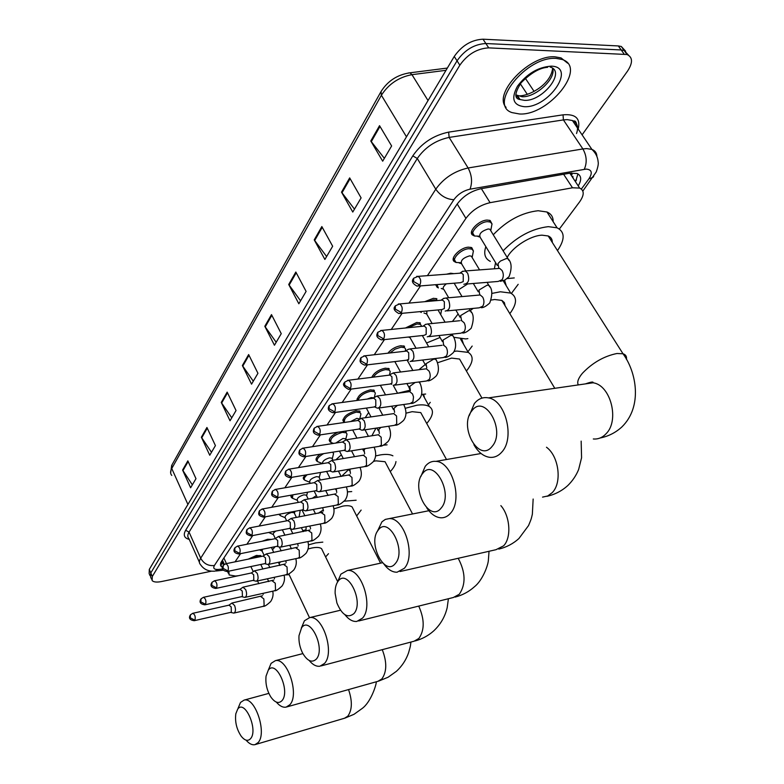 <?xml version="1.0" encoding="UTF-8"?>
<svg xmlns="http://www.w3.org/2000/svg" width="784" height="784" viewBox="0 0 784 784"><rect width="100%" height="100%" fill="white"/><g stroke="black" fill="none" stroke-linecap="round" stroke-linejoin="round"><path stroke-width="1.18" d="M262.121 541.254L267.55 539.294L271.548 539.392M280.153 515.402L278.967 514.275M292.167 497.967L291.491 497.595L291.158 495.145M304.584 479.984L303.241 478.064L304.849 475.124M317.412 461.404L316.736 461.041C315.188 459.424 316.305 457.15 320.107 454.201M330.672 442.205L330.005 441.853C328.182 439.03 330.789 435.826 337.855 432.229M344.392 422.351L343.735 422.017C342.226 417.558 346.322 413.815 356.005 410.777L360.081 411.296M357.092 400.438C357.631 395.646 362.061 392.118 370.401 389.854L374.389 390.373M371.753 377.339C374.095 372.723 378.613 369.676 385.316 368.186L389.197 368.705M387.894 353.192C391.147 349.174 395.44 346.695 400.771 345.734L404.534 346.254M405.475 327.996L416.794 322.459L420.42 322.969M420.714 312.101L419.822 311.65M424.683 301.703L433.415 298.302L436.894 298.802M437.727 287.552L435.649 284.7L437.188 287.326M446.508 274.204L450.682 273.224L453.867 273.655M455.896 262.199L454.896 261.856C448.713 259.445 459.914 247.352 468.616 247.176L471.752 247.636L473.438 251.047M474.33 235.719L473.32 235.396C466.705 232.995 478.309 220.128 487.256 220.079L490.196 220.52L492.068 224.097M248.224 559.149L256.437 555.435L260.954 555.817L261.356 556.454M572.075 174.558L571.556 172.95M572.839 176.312L573.006 177.988M228.889 571.144L229.104 574.946L235.523 576.034L238.591 575.681M559.374 229.026L579.68 201.772C584.374 195 584.364 190.434 579.66 188.082L572.496 187.788L490.078 202.674C480.063 205.045 472.017 210.269 465.931 218.354L427.417 275.654M420.518 285.915L408.964 303.104M402.104 313.316L391.265 329.447M384.434 339.599L374.252 354.75M367.48 364.834L357.906 379.074M351.173 389.089L342.177 402.476M335.503 412.413L327.046 424.997M320.411 434.855L312.453 446.694M305.878 456.484L298.4 467.617M291.873 477.319L284.837 487.795M278.359 497.419L271.744 507.268M265.325 516.823L259.102 526.084M252.732 535.55L246.882 544.263M240.57 553.661L235.063 561.844M428.397 404.838L430.259 402.339M467.921 351.791L472.184 346.058M511.393 293.441L518.185 284.318M345.391 431.092L346.254 431.504M211.69 571.144L161.416 581.561C156.79 582.453 153.693 582.14 152.125 580.591L152.302 576.485L459.845 65.18C467.548 54.282 477.182 48.51 488.736 47.873L627.033 54.517C632.796 57.242 632.962 62.779 627.533 71.109L582.091 134.858M150.626 577.063L150.793 572.947L457.043 60.819C464.706 49.911 474.32 44.149 485.874 43.532L621.202 49.96L624.152 50.49L628.484 55.174L624.152 50.49L621.202 49.96L485.874 43.532C474.32 44.149 464.706 49.911 457.043 60.819L150.793 572.947L150.626 577.063L151.518 579.141M578.22 185.896C581.836 179.752 581.454 175.616 577.063 173.509L569.978 173.166L480.984 188.719C470.959 191.031 462.932 196.265 456.905 204.408L221.431 561.716L221.147 566.469L222.548 567.293M577.926 173.911L575.515 181.8M224.195 564.088L220.559 563.49M150.009 575.613L149.136 573.555L149.293 569.409L454.24 56.468C461.874 45.55 471.468 39.798 483.013 39.2L618.331 45.942L621.281 46.472L625.612 51.156M321.842 226.566L332.661 246.245L324.89 259.465L314.237 239.875L321.842 226.566M349.674 177.899L361.101 197.891L352.771 212.052L341.52 192.149L349.674 177.899M379.544 125.675L391.628 145.971L382.68 161.19L370.783 140.983L379.544 125.675M248.646 354.564L257.946 373.292L251.556 384.16L242.374 365.53L248.646 354.564M227.164 392.118L236.043 410.532L230.026 420.763L221.264 402.437L227.164 392.118M206.937 427.486L215.424 445.596L209.749 455.239L201.37 437.217L206.937 427.486M187.846 460.865L195.98 478.671L190.62 487.775L182.594 470.057L187.846 460.865M295.833 272.038L306.103 291.403L298.841 303.761L288.718 284.484L295.833 272.038M271.489 314.609L281.25 333.661L274.439 345.234L264.816 326.281L271.489 314.609M276.184 342.285L264.816 326.281M300.566 300.811L288.718 284.484M192.345 484.845L182.594 470.057M211.484 452.299L201.37 437.217M231.76 417.813L221.264 402.437M253.291 381.21L242.374 365.53M384.356 158.329L370.783 140.983M354.476 209.152L341.52 192.149M326.605 256.535L314.237 239.875M250.547 738.695C258.534 730.071 244.775 698.818 237.679 709.157L235.817 713.773C234.828 721.937 236.68 729.492 241.354 736.421C244.863 740.664 247.92 741.419 250.547 738.695M238.091 708.197L240.521 702.444L244.059 700.122C255.074 696.584 267.315 733.216 258.093 742.595L255.006 744.643C252.125 745.261 249.136 743.751 246.049 740.125M322.645 550.897L321.548 548.663C319.754 547.301 316.52 547.085 311.875 547.996L308.083 548.986M308.445 544.88L315.609 542.92L322.822 542.126M328.496 553.7L325.595 556.924M289.139 574.662L285.16 574.946M279.045 563.618L280.476 561.873M272.499 549.741L275.135 546.683M302.84 530.68L305.691 529.857M282.005 700.631C290.697 691.194 275.997 658.991 268.265 670.202L266.06 676.102C265.306 683.511 266.913 690.498 270.882 697.054C274.988 702.729 278.692 703.924 282.005 700.631M268.314 670.085L271.097 663.362L275.36 660.667C287.316 657.404 299.704 694.673 289.855 704.738L286.121 707.119C282.906 707.697 279.643 706.012 276.321 702.082M353.437 509.58L352.085 506.915C350.223 505.611 347.087 505.347 342.667 506.141L333.896 508.855M344.186 501.192L356.142 500.231M361.15 510.07L356.661 515.95M305.976 531.062L306.123 526.74M318.196 513.304L323.341 509.923M299.106 516.921L300.223 510.315M312.189 498.33L316.403 495.606M325.801 490.794L326.722 490.412M316.334 659.089C325.84 648.721 310.072 615.509 301.615 627.719L298.998 635.657C298.616 641.743 299.851 647.613 302.702 653.258C307.436 661.167 311.983 663.117 316.334 659.089M301.34 628.082L304.427 620.771L309.651 617.625C322.616 614.793 335.023 652.611 324.517 663.421L319.941 666.214C316.334 666.704 312.738 664.793 309.17 660.471M386.728 464.902L385.052 461.717L375.997 460.845L373.537 461.355M375.585 455.945L380.367 454.906C385.904 454.024 390.089 454.328 392.911 455.818M395.969 461.57C395.606 464.549 393.705 467.901 390.265 471.615M351.732 491.568L347.449 491.882M341.55 476.349L348.831 469.4M335.866 459.806L341.354 454.798M353.956 613.568C364.393 602.122 347.41 567.861 338.129 581.199C335.993 584.07 334.993 588.118 335.131 593.351L336.895 602.945C341.991 615.028 347.675 618.576 353.956 613.568M337.473 582.149L340.893 574.153L347.41 570.478C361.453 568.322 373.694 606.561 362.502 618.145L356.798 621.438C352.712 621.79 348.753 619.556 344.931 614.734M422.85 416.412L420.753 412.6L412.168 411.678L405.965 413.188M405.299 408.297L416.921 405.21C422.409 404.466 426.555 404.907 429.348 406.553C434.189 410.061 433.317 415.706 426.731 423.478M397.557 393.245L409.914 390.246M423.615 394.293L424.418 397.625M387.09 444.832L383.484 445.165M371.861 435.806L375.977 428.152M365.197 417.745L368.656 412.492M395.361 563.471C406.867 550.78 388.511 515.411 378.28 530.062C367.284 542.665 384.758 577.338 395.361 563.471M377.124 531.846L381.965 521.781L385.356 519.39L389.227 518.616C404.407 517.469 416.196 555.934 404.299 568.312L397.076 572.212C392.412 572.32 388.041 569.635 383.984 564.176M462.158 363.59L459.551 359.043L451.584 358.102L437.433 362.796M454.152 351.438L456.778 351.046L468.273 352.398C473.957 356.122 473.35 362.335 466.431 371.038M425.653 394.038L421.527 394.44M461.815 339.139L463.54 344.215M410.287 390.785L408.934 387.296M418.921 369.725L425.193 364.55M426.545 343L440.079 337.473M441.157 508.052C453.916 493.92 433.973 457.405 422.625 473.565C410.473 487.579 429.397 523.369 441.157 508.052M420.832 476.564L425.232 466.343C428.182 462.668 431.739 461.002 435.904 461.364C452.162 461.678 463.089 500.035 450.526 513.206C447.86 516.313 444.744 517.842 441.167 517.812C435.816 517.509 431.024 514.206 426.78 507.895M505.121 305.838L504.367 302.604L501.858 300.409L494.684 299.517L491.372 300.027M491.911 293.402L500.378 291.775L510.678 293.079C517.391 296.979 517.107 303.839 509.835 313.649M467.872 338.629L465.686 338.933L453.74 337.296M504.573 280.202L506.268 285.817M473.144 308.406L470.273 310.601M452.446 321.46L458.121 313.953M440.696 314.609L441.637 309.592M458.17 290.031L467.646 283.945M492.078 446.439C506.297 430.592 484.522 392.902 471.88 410.836C458.356 426.496 478.955 463.442 492.078 446.439M469.224 415.677L474.359 403.564C478.25 398.742 482.954 396.851 488.442 397.89C505.553 400.291 515.049 438.04 501.917 451.937C498.389 456.023 494.263 457.807 489.539 457.307C483.365 456.337 478.142 452.133 473.879 444.685M552.269 242.393C552.377 239.326 551.025 237.189 548.192 235.974L542.028 235.171C530.454 235.533 512.305 247.176 507.199 257.456M503.122 250.831C516.832 236.69 531.895 228.634 548.29 226.654L557.081 227.811C565.009 231.848 565.146 239.443 557.473 250.596M514.265 277.928L507.199 278.585M493.263 234.769C506.807 220.588 521.772 212.582 538.147 210.729L546.958 211.994C551.211 213.836 553.279 217.06 553.141 221.656M494.371 268.785L495.566 262.63M490.304 261.386C484.953 258.681 483.463 253.771 485.845 246.646M556.248 58.408L562.148 59.476C587.804 67.453 548.673 115.895 519.508 113.984L512.07 112.612C487.54 105.056 526.446 55.86 556.248 58.408M506.082 107.379C492.568 93.668 529.847 54.478 555.17 56.84L561.07 57.918L567.655 63.2M230.565 612.382L233.799 613.108C235.7 612.098 235.974 609.57 234.622 605.542L231.937 603.043L228.938 605.17M251.742 558.424L256.672 556.65L260.337 556.66M194.383 620.663L230.604 612.382L231.329 611.892L231.192 606.914L229.046 605.15M253.193 571.516L250.86 566.548M241.59 596.653L244.833 597.408C246.823 596.389 247.127 593.821 245.735 589.695L243.02 587.187L239.953 589.333M205.026 604.787L241.609 596.653L242.393 596.144L242.266 591.067L240.061 589.313M264.09 555.297L262.121 551.083L262.454 549.241M282.377 529.798L282.593 530.347L282.75 529.729M216.021 588.392L252.967 580.425L256.211 581.218C258.299 580.189 258.632 577.553 257.211 573.329L254.457 570.83L251.321 572.986M252.967 580.425L253.81 579.886L253.683 574.721L251.429 572.967M275.321 538.559L273.489 534.698C272.783 533.796 273.596 532.581 275.909 531.052M273.41 534.619L268.647 532.463M286.679 520.841L285.219 517.803C284.71 515.764 286.846 513.971 291.619 512.442L294.108 512.687L294.421 513.344L294.941 511.305M227.38 571.458L264.688 563.667L267.961 564.5C270.157 563.461 270.519 560.766 269.049 556.434L266.276 553.935L263.061 556.111M264.688 563.667L265.59 563.098L265.472 557.836L263.159 556.081M285.121 517.705L280.417 515.686L279.947 514.098M298.332 502.426L297.332 500.368C296.764 498.242 298.929 496.399 303.829 494.841L306.289 495.086L306.632 495.802M276.86 546.34L280.084 547.222C282.397 546.183 282.799 543.43 281.289 538.98L278.496 536.481L275.184 538.667M239.12 553.945L276.801 546.35L277.771 545.752L277.663 540.382L275.292 538.647M297.205 500.251L292.461 498.261L292.853 494.841M310.327 483.365L309.837 482.366C309.21 480.161 311.405 478.26 316.432 476.662L318.863 476.917L319.245 477.681M289.423 528.445L292.618 529.367C295.058 528.318 295.49 525.505 293.931 520.929L291.119 518.44L287.718 520.645M320.558 472.468L320.176 473.859M251.262 535.844L289.306 528.455L290.364 527.828L290.256 522.35L287.826 520.625M309.68 482.219L304.888 480.278C303.614 479.004 304.398 477.142 307.25 474.712M322.587 463.618C322.293 461.276 324.576 459.365 329.456 457.876L331.848 458.14L332.269 458.973M302.408 509.933L305.574 510.903C308.141 509.855 308.622 506.974 307.014 502.27L304.192 499.78L300.684 501.995M332.651 452.192L333.563 453.544L333.171 455.161M263.836 517.097L302.242 509.943L303.379 509.277L303.29 503.7L300.791 501.976M322.567 463.599L317.736 461.707C316.138 459.522 318.118 456.827 323.694 453.622M335.787 443.058L342.922 438.462L345.274 438.736L345.734 439.628M315.844 490.774L318.97 491.793C321.685 490.755 322.214 487.805 320.558 482.954L317.726 480.474L314.11 482.699M333.582 443.401L331.024 442.519C329.75 438.521 333.523 435.12 342.353 432.347L346.254 432.817L347.018 434.091L346.606 435.826M276.85 497.693L315.629 490.784L316.854 490.088L316.775 484.394L314.208 482.689M350.654 421.547L356.847 418.372L359.474 418.979M329.77 470.939L332.828 472.017C335.709 470.978 336.287 467.96 334.572 462.952L331.74 460.482L328.006 462.727M344.48 422.449C343.696 418.195 347.626 414.756 356.269 412.149L360.101 412.629L360.934 413.962L360.493 415.843M290.335 477.583L329.476 470.949L330.809 470.214L330.74 464.402L328.094 462.707M367.255 399.056L371.253 397.596L373.449 397.841M344.196 450.379L347.185 451.515C350.232 450.496 350.869 447.399 349.105 442.225L346.283 439.775L342.402 442.029M358.092 400.31C359.631 395.949 363.825 392.931 370.685 391.245L374.419 391.735L375.33 393.127L374.86 395.165M304.319 456.729L343.823 450.398L345.264 449.624L345.205 443.685L342.49 442.009M359.16 429.064L362.051 430.259C365.285 429.269 365.981 426.094 364.168 420.734L361.355 418.303L357.328 420.567M373.331 377.143C376.065 373.213 380.162 370.695 385.601 369.607L389.236 370.087L390.236 371.547L389.736 373.752M318.833 435.1L358.69 429.093L360.258 428.27L360.209 422.204L358.18 420.44L357.406 420.557M374.683 406.955L377.467 408.209C380.897 407.249 381.671 403.995 379.789 398.439L377.016 396.028L372.812 398.301M389.971 352.957L395.136 349.115L401.055 347.175L404.583 347.665L405.671 349.174L405.328 351.212M333.896 412.639L374.095 406.984L375.81 406.122L375.771 399.918L373.772 398.174L372.88 398.292M393.45 385.316C397.106 384.395 397.958 381.053 396.018 375.301L393.284 372.919L388.884 375.193M408.121 327.732L417.088 323.919L420.489 324.4L421.723 326.34M349.556 389.295L390.089 384.033L391.951 383.121L391.931 376.781L389.962 375.056L388.952 375.183M416.059 348.243L409.601 336.914M410.052 361.532C413.932 360.669 414.873 357.239 412.874 351.252L410.199 348.909L408.092 349.399M428.358 301.37L433.719 299.802L437.443 300.566M365.834 365.03L406.69 360.179L408.729 359.229L408.729 352.741L406.788 351.046L405.642 351.173M432.102 323.508L426.829 314.266L426.81 310.983M421.263 312.493L420.302 311.601M427.28 336.806C431.425 336.013 432.464 332.494 430.396 326.242L427.799 323.949L425.457 324.458M382.778 339.776L423.938 335.376L426.173 334.386L426.182 327.741L424.311 326.075L422.988 326.213L425.722 324.272M448.693 297.763L443.979 289.678C442.352 288.345 443.156 286.395 446.38 283.828M438.334 287.963L437.021 284.582M465.833 270.921L461.796 264.13C460.179 260.768 462.756 258.014 469.518 255.868L471.302 256.133L472.272 257.74M445.194 311.062C449.624 310.366 450.771 306.75 448.634 300.223L446.135 297.989L443.519 298.508M460.845 262.689L456.063 262.483C450.261 260.229 460.767 248.9 468.93 248.724L471.87 249.155L473.409 250.919L472.772 254.271M459.15 262.934L461.119 263.581M400.428 313.473L441.872 309.572L444.322 308.533L444.352 301.732L442.548 300.105L441.039 300.243M497.281 265.433L480.327 237.572C478.563 234.063 481.18 231.192 488.177 228.967L489.843 229.212L490.911 230.937M463.824 284.259C468.558 283.671 469.832 279.957 467.627 273.126L465.245 270.96L462.325 271.499M479.289 236.17L474.506 236.013C468.303 233.769 479.191 221.715 487.579 221.656L490.333 222.068L492.009 223.891L491.343 227.536M418.823 286.052L460.531 282.691L463.226 281.613L463.275 274.635L461.551 273.067L459.836 273.195M571.428 173.725L570.781 174.626M222.96 561.373L221.245 562.01M574.711 180.575L576.505 180.046M223.891 557.992L226.439 563.618M457.199 203.977L465.931 218.354M481.366 188.65L490.078 202.674M563.627 174.273L572.496 187.788M581.365 189.042L588.902 178.85C592.763 172.833 591.851 169.589 586.158 169.089L470.018 189.179C463.285 190.728 457.905 194.236 453.877 199.714L214.404 565.509C212.836 568.41 214.238 569.723 218.609 569.439L222.774 568.978M218.609 569.439L214.973 571.134C208.583 571.663 203.713 569.439 200.381 564.46C198.94 562.951 199.038 560.864 200.684 558.208L435.777 189.189C443.754 178.095 454.524 171.03 468.107 167.982L582.884 148.94L586.667 148.588L591.91 149.411C595.125 150.685 596.791 153.037 596.898 156.447M576.524 133.515C578.739 127.116 577.377 122.794 572.438 120.54L567.175 119.619L563.412 119.913L582.884 148.94C586.746 155.83 587.216 162.611 584.276 169.285M189.238 539.402C184.211 538.089 183.015 535.051 185.651 530.288L412.796 155.869C421.478 143.256 433.434 135.338 448.644 132.124L563.039 114.836C575.613 113.749 580.66 118.492 578.19 129.066M152.302 576.485L149.293 569.409M624.084 53.998L618.331 45.942M488.736 47.873L483.013 39.2M459.845 65.18L454.24 56.468M576.132 122.5L575.525 125.117M214.404 565.509C208.348 566.136 203.781 563.706 200.684 558.208L189.062 532.111C187.454 534.815 187.386 536.952 188.856 538.53L199.371 562.187M470.018 189.179C472.546 182.3 471.909 175.234 468.107 167.982L449.144 137.416C435.639 140.287 425.026 147.314 417.284 158.486L189.062 532.111L185.651 530.288M563.039 114.836L563.412 119.913L449.144 137.416L448.644 132.124M453.877 199.714C446.517 199.303 440.49 195.784 435.777 189.189L417.284 158.486L412.796 155.869M593.664 176.42L593.008 177.321L588.902 178.85M223.479 562.51L220.833 562.785M408.307 72.99L409.954 72.814C397.37 74.696 387.737 80.938 381.053 91.542L381.387 95.256L171.755 468.518L171.902 465.01L380.828 91.934M447.341 68.071L409.954 72.814L411.963 74.666C398.791 77.175 388.599 84.035 381.387 95.256L406.475 136.818M187.915 504.455L171.755 468.518C170.216 471.36 170.216 473.663 171.774 475.418M446.008 70.315L411.963 74.666L428.035 100.548M520.311 83.8L527.328 94.384M271.852 315.325L265.208 326.928M248.989 355.26L242.756 366.157M227.497 392.804L221.627 403.064M207.25 428.172L201.723 437.835M188.15 461.531L182.927 470.655M296.225 272.763L289.129 285.151M322.244 227.301L314.668 240.541M350.105 178.644L341.981 192.835M379.995 126.43L371.263 141.679M255.398 744.526L344.499 718.242L347.792 716.194C352.241 710 352.496 701.131 348.547 689.577M286.817 706.923L377.898 681.325L381.867 678.934C386.904 671.79 387.041 662.039 382.259 649.671M321.097 665.91L414.07 641.224L418.901 638.431C424.663 630.081 424.614 619.301 418.734 606.091M358.67 620.977L453.319 597.516L459.316 594.243C465.97 584.305 465.598 572.32 458.209 558.296M400.036 571.536L496.017 549.692L503.583 545.831C511.629 537.755 510.198 516.205 500.858 505.621M542.548 497.115L547.751 495.968L552.289 492.577C562.275 482.67 558.894 456.151 546.487 447.243M593.312 438.971C598.163 439.373 602.435 437.619 606.12 433.709C619.801 420.371 610.56 384.856 592.988 382.798L583.61 384.15M626.436 359.356C626.906 356.514 625.759 354.652 623.006 353.76L616.939 353.506C603.984 356.152 592.459 362.767 582.355 373.341C578.229 378.329 576.867 382.19 578.288 384.915M550.221 67.14L550.525 67.14C566.028 71.991 542.283 101.606 524.427 100.342L520.066 99.539L515.764 94.923M551.123 66.16C577.024 66.493 548.565 108.221 524.32 106.702C513.157 105.34 510.874 98.51 517.469 86.201C526.868 73.774 538.089 67.101 551.123 66.16M552.642 68.286C556.356 78.567 535.629 97.637 522.036 96.736L515.764 94.825M518.332 96.912L516.078 96.785M190.179 615.264C188.542 618.233 189.885 620.046 194.187 620.703L194.893 620.222C195.716 616.9 195.03 614.587 192.825 613.304L192.629 613.343M194.893 620.222L190.198 617.753L190.502 614.744L192.825 613.304L229.251 605.101M234.083 613.039L262.973 606.414L264.13 605.581L263.865 598.947L260.827 596.555M200.753 599.299C199.126 602.298 200.479 604.141 204.8 604.836L205.565 604.327C206.417 600.965 205.722 598.623 203.477 597.31L203.262 597.359M205.565 604.327L200.792 601.808L201.086 598.78L203.477 597.31L240.296 589.254M245.147 597.339L274.302 590.842L275.527 589.97L275.272 583.208L272.175 580.836M211.69 582.826C210.034 585.815 211.396 587.686 215.767 588.451L216.58 587.912C217.472 584.511 216.766 582.14 214.483 580.797L214.228 580.846M216.58 587.912L211.739 585.344L212.023 582.296L214.483 580.797L251.703 572.908M256.574 581.14L285.984 574.77L287.297 573.859L287.042 566.979L283.867 564.607M222.979 565.793C221.323 568.802 222.685 570.713 227.086 571.516L227.968 570.948C228.889 567.508 228.183 565.097 225.851 563.735L225.567 563.794M227.968 570.948L223.048 568.331L223.313 565.264L225.851 563.735L263.473 556.023M298.175 545.909L297.606 543.675M269.833 567.577L268.353 564.411L298.038 558.188L299.439 557.238L299.194 550.231L295.94 547.869M234.651 548.192C232.985 551.211 234.367 553.151 238.787 554.014L239.728 553.416C240.698 549.937 239.992 547.497 237.611 546.105L237.287 546.154M239.728 553.416L234.739 550.75L234.984 547.653L237.611 546.105L275.645 538.579M310.611 528.671L309.827 526.015M280.554 547.124L310.474 541.068L311.973 540.068L311.738 532.934L308.406 530.582M246.725 529.984C245.921 533.14 245.431 534.296 250.88 535.913L251.909 535.286C252.909 531.758 252.203 529.288 249.773 527.857L249.41 527.926M251.909 535.286L246.833 532.561L247.058 529.445L249.773 527.857L288.228 520.547M323.459 510.864L322.704 507.699M293.157 529.269L323.322 523.389L324.929 522.33L324.703 515.059L321.283 512.726M259.22 511.139C258.387 514.245 257.926 515.519 263.395 517.175L264.502 516.519C265.551 512.952 264.835 510.443 262.366 508.983L261.964 509.051M264.502 516.519L259.347 513.736L259.563 510.59L262.366 508.983L301.252 501.897M336.738 492.47L336.238 488.706M306.181 510.786L336.591 505.102L338.325 503.994L338.1 496.576L334.592 494.263M272.156 491.627C271.303 494.733 270.862 496.047 276.35 497.781L277.546 497.076C278.634 493.479 277.928 490.931 275.419 489.432L274.959 489.5M277.546 497.076L272.303 494.234L272.499 491.078L275.419 489.432L314.727 482.591M350.468 473.448L349.919 469.655L350.409 469.018M319.666 491.676L350.311 486.188L352.173 485.031L351.967 477.466L349.096 475.045L348.361 475.173M285.562 471.409C284.68 474.408 284.298 475.947 289.766 477.681L291.06 476.937C292.197 473.311 291.491 470.723 288.943 469.175L288.414 469.253M291.06 476.937L285.739 474.036L285.905 470.851L288.943 469.175L328.692 462.609M364.668 453.779L364.099 449.928L365.285 448.595M333.631 471.88L364.491 466.627L366.51 465.402L366.314 457.689L363.443 455.269L362.6 455.406M299.468 450.447C298.537 453.485 298.253 455.053 303.673 456.837L305.084 456.053C306.27 452.388 305.564 449.761 302.977 448.174L302.379 448.252M305.084 456.053L299.664 453.083L299.811 449.889L302.977 448.174L343.167 441.911M379.378 433.415L378.77 429.514L380.906 427.407M348.096 451.368L379.172 446.361L381.357 445.077L381.171 437.207L378.309 434.806L377.349 434.953M313.894 428.691C312.943 431.641 312.659 433.376 318.088 435.208L319.627 434.385C320.862 430.69 320.166 428.025 317.54 426.388L316.863 426.467M319.627 434.385L314.11 431.347L314.237 428.133L317.54 426.388L358.18 420.44M394.607 412.335L393.97 408.356L397.4 405.387M363.09 430.102L394.372 425.359L396.733 424.017L396.567 415.981L393.725 413.599L392.637 413.756M403.848 404.475L404.103 405.289M328.868 406.102C328.643 407.18 326.301 410.512 333.053 412.756L334.729 411.884C336.013 408.17 335.327 405.465 332.671 403.77L331.906 403.838M334.729 411.884L329.113 408.778L329.211 405.544L332.671 403.77L373.772 398.174M410.385 390.491L409.728 386.424L415.167 382.474M378.652 408.043L410.12 403.593L412.933 401.731L413.511 396.959L412.521 393.97L409.728 391.608L408.474 391.775M418.872 381.994L419.999 383.356M344.431 382.641C342.383 384.483 343.764 386.747 348.586 389.423L350.419 388.511C351.751 384.768 351.085 382.024 348.41 380.26L347.537 380.338M350.419 388.511L344.705 385.326L344.774 382.073L348.41 380.26L389.962 375.056M426.761 367.833L426.065 363.688L433.728 359.101L435.777 359.337L436.482 360.611M394.813 385.14L426.447 381.004L429.23 379.515C430.563 376.937 430.514 374.144 429.083 371.136L426.329 368.803L424.908 368.98M360.611 358.239L360.101 360.405C359.807 362.179 361.355 363.766 364.727 365.158L366.726 364.197C368.117 360.444 367.471 357.651 364.776 355.828L363.786 355.897M366.726 364.197L360.914 360.934L360.954 357.671L364.776 355.828L406.788 351.046M411.6 361.346L443.372 357.543L446.419 355.995C447.801 353.319 447.752 350.468 446.282 347.42L443.587 345.127L443.029 340.08L450.839 335.395L452.809 335.621L453.583 336.993M410.199 348.909L441.96 345.313M377.447 332.847C377.525 333.71 374.34 336.777 381.514 339.913L383.709 338.904C385.15 335.14 384.523 332.308 381.818 330.407L380.701 330.466M383.709 338.904L377.78 335.562L377.79 332.279L381.818 330.407L424.311 326.075M429.054 336.61L460.943 333.171L464.265 331.554C465.706 328.79 465.667 325.87 464.157 322.792L461.541 320.538L460.649 315.56L468.626 310.768L470.498 310.993L471.351 312.473M427.799 323.949L459.679 320.725M394.979 306.397C393.019 308.641 394.352 311.052 398.978 313.61L401.388 312.561C402.888 308.788 402.28 305.917 399.585 303.937L398.321 303.976M401.388 312.561L395.352 309.131L395.322 305.829L399.585 303.937L442.548 300.105M479.73 294.549L478.955 290.08L487.109 285.17L488.883 285.386L489.814 286.983M447.223 310.876L479.2 307.828L482.826 306.142C484.326 303.281 484.296 300.292 482.738 297.165L480.22 294.98L478.103 295.166M413.256 278.83C411.394 281.368 412.698 283.828 417.176 286.189L419.822 285.092C421.371 281.329 420.802 278.408 418.117 276.36L416.686 276.36M419.822 285.092L413.668 281.583L413.599 278.271L418.117 276.36L461.551 273.067M498.8 268.177L498.007 263.571L500.427 261.062L506.327 258.544L507.993 258.749L509.012 260.474M466.137 284.063L498.163 281.446L502.142 279.692C503.71 276.732 503.681 273.665 502.074 270.509L499.673 268.393L497.262 268.569M279.467 515.01L279.104 514.255M291.491 497.595L290.874 496.341M303.908 479.612L303.241 478.26M316.736 461.041L316.011 459.581M330.005 441.853L329.202 440.275M343.735 422.017L342.853 420.322M357.367 400.408L356.975 399.664M454.896 261.856L453.211 259.004M473.32 235.396L471.468 232.338M221.539 561.942L223.146 561.775M222.764 560.932L224.302 564.333M227.517 571.428L228.34 573.251M569.841 173.195L579.66 188.082M627.033 54.517L621.281 46.472M582.835 191.041L596.242 171.931C597.976 167.061 598.613 163.699 598.133 161.827C597.751 157.045 595.673 152.909 591.91 149.411L572.438 120.54C573.898 122.177 575.946 118.002 577.24 127.655M216.188 570.997L223.479 570.184M220.373 564.764L221.147 566.469M170.638 473.007L171.657 465.451M525.349 78.292L534.09 91.405M376.271 681.776C376.712 683.56 371.253 701.964 362.061 708.55L354.035 714.293L344.891 718.134M268.863 693.37L244.059 700.122M321.548 548.663L337.61 581.522M288.786 573.908L309.484 617.645M410.924 642.057C410.375 645.291 411.071 644.321 408.582 652.758C406.102 659.922 402.045 666.106 396.41 671.32L388.09 677.239L378.594 681.129M302.889 653.591L275.36 660.667M352.085 506.915L380.563 563.147M448.399 598.741L447.203 607.571C445.096 616.626 440.608 624.397 433.719 630.885C428.368 635.667 422.204 639.009 415.206 640.93M340.462 610.226L309.651 617.625M385.052 461.717L412.56 513.971M489.03 551.289L488.354 560.521C487.854 566.019 482.434 580.503 474.389 586.795C468.842 591.773 462.423 595.203 455.132 597.085M382.386 562.745L347.41 570.478M420.753 412.6L446.498 459.522M429.348 406.553L422.615 394.381M533.149 499.036L532.356 514.216C531.415 517.871 531.875 517.783 528.553 525.554L518.9 538.549C513.138 543.743 506.444 547.261 498.83 549.094M428.858 510.727L389.227 518.616M459.551 359.043L481.964 398.105M468.273 352.398L460.571 339.1M581.16 441.118L581.571 457.758L578.631 469.508C576.162 475.535 572.555 480.876 567.822 485.521C561.824 490.96 554.847 494.567 546.889 496.331M481.072 453.505L435.904 461.364M501.858 300.409L554.798 388.315M510.678 293.079L503.181 280.721M548.192 235.974L623.006 353.76C636.51 372.067 642.802 406.602 621.839 426.976C615.607 432.68 608.325 436.365 599.995 438.031M585.452 383.886C591.156 381.877 593.664 381.514 592.988 382.798L488.442 397.89M557.081 227.811L546.958 211.994M562.148 59.476L561.07 57.918M547.614 67.316C539.696 67.826 530.876 72.971 521.154 82.732C514.49 93.159 514.128 98.755 520.066 99.539L517.675 95.913L521.056 95.775C531.503 94.795 551.054 83.614 552.612 68.267M263.081 593.341L263.12 594.497M263.257 606.346C264.492 606.63 266.952 605.032 270.656 601.544C272.842 598.163 273.538 594.703 272.744 591.185M260.778 564.48L262.905 569.047M267.432 578.788L268.736 581.581M262.483 595.762L231.937 603.043M260.709 556.591L260.151 555.386M257.534 580.934L258.828 583.737M251.047 566.93L250.429 566.646M274.302 577.298L274.449 578.798M274.616 590.773C275.88 591.058 278.369 589.45 282.083 585.962C284.357 582.473 285.023 578.876 284.102 575.182M271.411 547.438L273.753 552.406M278.428 562.304L279.908 565.45M273.802 580.082L243.02 587.187M262.062 551.025L259.494 549.839M285.827 560.756L286.121 562.608M286.346 574.692C287.63 574.986 290.139 573.378 293.882 569.89C296.215 566.371 296.862 562.628 295.813 558.659M282.338 529.808L284.925 535.207M289.737 545.272L291.423 548.79M285.474 563.912L254.457 570.83M279.369 547.085L281.172 550.887M298.449 558.11C299.753 558.404 302.291 556.797 306.054 553.298C308.475 549.672 309.082 545.772 307.877 541.597M294.108 512.687L296.411 517.44M301.37 527.661L303.281 531.591M297.518 547.222L266.276 553.935M290.482 528.739L292.844 533.649M310.934 540.98C312.267 541.274 314.835 539.676 318.627 536.168C321.126 532.532 321.685 528.465 320.313 523.967M306.289 495.086L308.23 499.045M313.355 509.453L315.511 513.814M309.945 529.994L278.496 536.481M306.632 495.743L307.524 492.225M302.026 509.982L304.888 515.833M291.883 497.085L291.06 495.39M323.851 523.281C325.203 523.585 327.79 521.977 331.603 518.479C334.209 514.716 334.709 510.472 333.131 505.749M318.863 476.917L320.401 480.004M325.693 490.598L328.124 495.439M322.792 512.187L291.119 518.44M319.235 477.603L320.519 472.468M314.139 491.049L317.295 497.399M304.261 479.014L303.418 477.299M337.189 504.994C338.668 505.259 341.285 503.651 345.029 500.192C347.714 496.409 348.165 491.98 346.361 486.893M331.848 458.14L332.935 460.286M338.414 471.066L341.128 476.417M336.071 493.793L304.192 499.78M332.259 458.865L333.563 453.544M326.614 471.439L330.093 478.328M335.395 488.863L335.846 489.765M317.05 460.345L316.187 458.62M350.987 486.08C352.496 486.345 355.132 484.747 358.905 481.278C361.698 477.348 362.071 472.723 360.013 467.382M345.274 438.736L345.813 439.785M351.506 450.82L354.564 456.729M349.801 474.771L317.726 480.474M345.724 439.491L347.018 434.091M346.254 432.817L345.362 431.102M339.462 451.094L343.294 458.581M348.782 469.302L349.527 470.753M330.27 441.049L329.378 439.305M365.275 466.5C366.814 466.764 369.48 465.167 373.272 461.698C376.173 457.738 376.447 452.897 374.105 447.174M365.011 429.808L368.431 436.335M364.011 455.083L331.74 460.482M359.807 418.744L360.934 413.962M360.101 412.629L359.18 410.885M352.692 429.995L356.926 438.119M362.6 449.026L363.678 451.084M343.941 421.096L343.029 419.332M380.064 446.223C381.651 446.498 384.346 444.9 388.139 441.441C391.167 437.276 391.334 432.209 388.658 426.231M378.917 408.003L382.759 415.187M378.721 434.699L346.283 439.775M374.409 397.145L375.33 393.127M374.419 391.735L373.478 389.971M366.324 408.072L370.999 416.902M376.879 428.015L378.319 430.73M358.014 400.32L357.151 398.674M395.381 425.222C397.018 425.487 399.742 423.899 403.544 420.44C406.69 416.206 406.739 410.894 403.691 404.505M393.215 385.267L397.566 393.254M393.96 413.58L361.355 418.303M389.521 374.732L390.236 371.547M389.236 370.087L388.266 368.313M380.358 385.297L385.532 394.881M391.637 406.21L393.49 409.65M411.267 403.446C412.962 403.711 415.716 402.114 419.518 398.674C424.879 392.421 419.234 380.838 419.352 382.18L419.224 381.945M407.18 360.219L412.864 370.479M409.777 391.618L377.016 396.028M405.23 351.222L405.671 349.174M404.583 347.665L403.593 345.871M394.822 361.591L400.546 372.008M406.886 383.562L409.219 387.796M427.75 380.848C429.573 381.083 432.356 379.495 436.09 376.095C441.225 369.607 436.286 359.278 435.777 359.337L435.306 358.513M422.331 335.552L428.701 346.812M426.212 368.813L393.284 372.919M420.489 324.4L419.469 322.596M422.664 360.023L425.526 365.138M409.856 337.571L408.386 337.042M390.814 383.993L391.677 384.297M444.861 357.396C446.762 357.622 449.575 356.044 453.289 352.653C458.268 345.656 453.838 336.748 452.809 335.621L451.956 334.141M438.011 309.935L445.077 322.204M405.583 351.183L408.288 349.262M436.982 300.262L435.933 298.449M443.891 344.97L443.283 345.166M438.971 335.542L442.441 341.618M426.3 313.825L423.987 313.012M407.582 360.14L408.16 360.346M462.648 333.024C464.657 333.229 467.489 331.652 471.155 328.3C474.095 319.852 473.869 314.08 470.498 310.993L469.195 308.778M454.152 283.2L462.021 296.587M461.541 320.538L461.012 320.587M455.847 310.052L460.022 317.206M443.381 289.178L441.225 288.453M436.884 285.474L436.404 284.631M481.141 307.691C483.277 307.867 486.149 306.299 489.735 302.977C492.724 294.598 492.44 288.728 488.883 285.386L487.06 282.358M471.302 256.133L479.573 269.892M479.455 295.049L446.135 297.989M472.213 257.172L473.409 250.919M441.02 300.243L443.881 298.263M471.87 249.155L470.753 247.303M473.311 283.475L478.279 291.824M456.063 262.483L453.377 257.956M500.378 281.319L505.014 279.996L509.061 276.634C512.089 268.275 511.736 262.317 507.993 258.749L489.843 229.212M498.644 268.471L465.245 270.96M490.843 230.29L492.009 223.891M479.573 236.974L477.779 236.415M459.826 273.204L462.795 271.176M490.333 222.068L489.187 220.206M474.506 236.013L471.635 231.27"/></g></svg>

